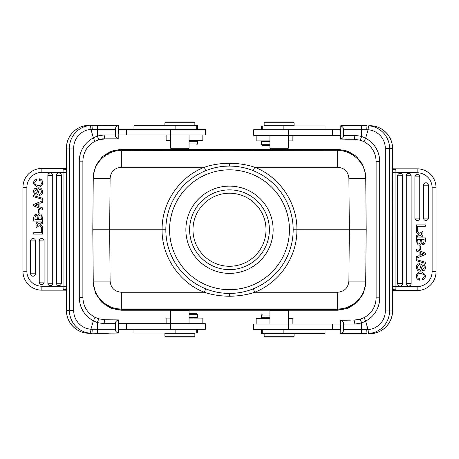 <?xml version="1.0" encoding="UTF-8"?>
<svg xmlns="http://www.w3.org/2000/svg" width="459" height="459" viewBox="0 0 459 459"><rect width="100%" height="100%" fill="white"/><g stroke="black" fill="none" stroke-linecap="round" stroke-linejoin="round"><path stroke-width="0.69" d="M273.598 148.98L273.598 149.439L284.741 149.427L284.649 148.98M174.351 148.98L174.374 149.433L185.379 149.427M185.402 149.427L185.402 148.98M205.712 170.696L204.312 167.254C211.645 164.724 220.039 163.393 229.5 163.261C239.001 163.398 247.395 164.729 254.688 167.254L337.663 167.254L337.663 150.546C352.546 150.133 366.03 163.524 365.748 178.39L365.548 174.087L362.57 164.391L356.31 156.358L347.606 151.086L337.652 149.261L284.649 149.261M350.521 153.398L353.091 154.884L353.086 154.31L350.464 152.772C346.436 150.73 342.167 149.703 337.652 149.68L337.658 149.261M287.77 310.238L337.652 310.238L348.025 308.253L356.918 302.59L363.075 294.093L365.68 284.006L366.196 229.752L365.737 177.972L365.748 178.39L348.897 178.39L349.345 229.752L293.169 229.764M174.351 149.261L121.348 149.261L111.135 151.183L102.323 156.691L96.109 165.022L93.355 175.04L93.252 178.39C92.965 163.53 106.442 150.133 121.337 150.546L121.337 167.254L204.312 167.254C179.182 177.071 161.815 202.775 162.084 229.752L165.831 229.741M210.199 169.078L211.49 168.683M253.276 170.691L254.688 167.254C279.663 176.835 297.346 203.125 296.916 229.752C297.185 256.73 279.818 282.434 254.688 292.251L337.663 292.251L337.663 308.953C352.546 309.36 366.024 296.003 365.748 281.109L365.743 281.631L365.748 281.109L348.897 281.109C348.18 287.873 344.434 291.591 337.663 292.251M366.196 229.752L349.345 229.752L348.897 281.109M337.652 310.238L337.652 309.825C342.167 309.802 346.436 308.769 350.464 306.732L353.086 305.195L353.091 304.621L351.657 305.487M353.091 304.621L350.079 305.493M351.083 305.809L352.673 305.315A0.752 0.752 0.5 0 0 353.086 305.195M106.322 304.879L106.327 305.315L107.917 305.809M350.125 306.067L350.464 306.732M108.479 306.107L105.909 304.621L105.914 305.195L108.536 306.732L108.875 306.067M108.536 306.732C112.564 308.769 116.833 309.802 121.348 309.825L121.348 310.238L171.23 310.238M92.804 229.752L109.655 229.752L110.103 178.39L93.252 178.39L92.804 229.752L93.252 281.109C92.976 296.003 106.454 309.36 121.337 308.953L121.342 309.825L337.652 309.825L337.663 308.953L121.337 308.953L121.337 292.251L204.312 292.251C211.605 294.77 219.999 296.101 229.5 296.244C238.961 296.107 247.355 294.776 254.688 292.251L253.288 288.809M121.337 292.251C114.538 291.608 110.797 287.891 110.103 281.109L93.252 281.109L93.28 283.209L95.742 293.697L101.944 302.464L110.935 308.236L121.348 310.238M108.921 305.493L105.931 304.633L106.706 305.115M205.724 288.814L204.312 292.251C179.337 282.664 161.654 256.38 162.084 229.752L109.655 229.752L110.103 281.109M121.331 149.261L121.348 149.68C116.833 149.703 112.564 150.73 108.536 152.772L105.914 154.31L105.909 154.884L107.343 154.012M93.252 178.39L93.257 177.954L93.252 178.39M288.298 324.065L288.298 310.772L287.604 310.072L270.672 310.077M270.644 310.072L269.949 310.772L288.298 310.772M188.356 310.072L189.051 310.772L170.702 310.772L171.396 310.072L188.328 310.077M340.67 324.065L253.695 324.065L253.695 329.682L340.67 329.682M350.613 320.135L340.67 320.284L340.802 333.613L366.993 333.613L350.613 333.613M392.514 166.783L392.502 148.418A22.657 22.571 -90 0 0 369.931 125.76L368.709 125.823A3.93 0.344 94.4 0 0 368.072 129.748A18.727 18.653 90 0 1 385.308 148.418L385.308 310.955A18.727 18.653 90 0 1 368.072 329.631L365.611 321.122A26.215 26.117 -90 0 0 379.708 297.851L376.122 297.851C375.789 306.687 371.796 313.285 364.142 317.634L360.24 319.206L364.153 317.634L365.611 321.122L361.675 322.975L354.796 324.065A3.93 1.073 -90 0 0 353.723 320.135L360.24 319.206L361.675 322.975L361.359 333.613M340.67 333.464C342.621 332.729 343.63 331.473 343.688 329.682L343.688 324.065C343.636 322.258 342.632 321.002 340.67 320.284M392.502 148.418L389.565 148.418L389.565 310.955L392.502 310.955A22.657 22.571 -90 0 1 369.931 333.613L368.709 333.55A3.93 0.344 85.6 0 1 368.072 329.631L343.688 329.682M392.502 166.583L392.445 172.762L395.056 172.762C395.09 170.375 395.279 169.067 395.629 168.826L392.887 168.814L393.925 170.019C393.122 170.226 392.674 169.675 392.588 168.361L392.52 166.68M394.906 168.826L417.139 168.826A18.911 18.911 0 0 1 436.05 187.742L436.05 271.63L436.05 187.742L432.12 187.742L432.12 271.63L432.12 187.742A14.981 14.981 0 0 0 417.139 172.762L392.445 172.762L392.514 292.59M393.168 290.547L395.629 290.547L394.195 289.583L392.588 291.012C392.692 289.675 393.134 289.124 393.925 289.359L392.893 290.558L395.629 290.547C395.279 290.306 395.09 288.998 395.056 286.611L417.139 286.611A14.981 14.981 0 0 0 432.12 271.63L436.05 271.63A18.911 18.911 0 0 1 417.139 290.547L395.153 290.547M395.629 290.547L417.139 290.547L417.139 286.611M394.751 290.547L393.937 290.547M423.514 218.077A2.427 2.427 0 0 0 427.013 220.251A2.427 2.427 0 0 0 428.367 218.077L428.367 185.201A2.427 2.427 0 0 0 425.941 182.774A2.427 2.427 0 0 0 423.514 185.201L423.514 218.077L428.367 218.077M414.896 218.077A2.427 2.427 0 0 0 418.401 220.251A2.427 2.427 0 0 0 419.75 218.077L419.75 176.87A2.427 2.427 0 0 0 417.323 174.443A2.427 2.427 0 0 0 414.896 176.87L414.896 218.077L419.75 218.077M406.284 283.616A2.427 2.427 0 0 0 409.784 285.796A2.427 2.427 0 0 0 411.138 283.622L411.138 175.757A2.427 2.427 0 0 0 408.711 173.33A2.427 2.427 0 0 0 406.284 175.757L406.284 283.616L411.138 283.616M397.672 283.616A2.427 2.427 0 0 0 401.172 285.796A2.427 2.427 0 0 0 402.526 283.622L402.526 175.757A2.427 2.427 0 0 0 400.099 173.33A2.427 2.427 0 0 0 397.672 175.757L397.672 283.616L402.526 283.616M420.857 234.124L421.408 234.52L420.857 234.124L422.928 232.73L422.928 231.078L419.819 233.35L416.462 230.906L416.462 232.512L418.837 234.153L416.462 235.777L416.462 237.406L419.876 234.916L422.928 237.24L422.928 235.651L421.402 234.515M417.73 264.172L419.446 263.655L419.56 264.986C416.026 264.912 418.166 272.112 419.887 268.974L420.989 265.331C424.334 260.035 427.96 270.988 422.659 270.735L422.561 269.387C424.581 267.941 424.747 266.599 423.049 265.365L421.953 266.668C420.111 276.972 413.266 266.358 417.73 264.172L416.468 266.117M421.184 243.545C423.382 245.45 424.753 244.716 425.304 241.342C424.753 244.716 423.382 245.45 421.184 243.545C420.524 244.911 419.48 245.347 418.051 244.848L416.462 241.6L416.462 237.894L425.304 237.894L425.304 241.342M418.046 277.879L419.733 278.791L418.046 277.879L417.753 275.107L417.57 275.681M393.925 170.019L395.629 168.826L417.139 168.826A18.911 18.911 0 0 1 436.05 187.742M394.195 169.796L392.594 168.218M353.723 139.243L340.67 139.088C342.621 138.36 343.63 137.098 343.688 135.307L343.688 129.69L366.747 129.713L366.993 125.76L361.359 125.76L361.681 136.403L365.611 138.251A3.93 0.304 117.5 0 0 364.142 141.739A3.93 0.304 117.5 0 0 364.153 141.745L360.24 140.173L353.723 139.243A3.93 1.073 -90 0 0 354.796 135.307L361.681 136.403L360.246 140.173L353.723 139.243L345.478 139.243M361.359 125.76L340.802 125.76L340.67 139.088M350.613 125.76L364.354 125.76M343.688 129.69C343.636 127.883 342.632 126.627 340.67 125.915M340.67 129.69L253.695 129.69L253.695 135.307L340.67 135.307M288.298 140.924L292.871 140.924L292.871 135.307M256.168 135.307L256.168 140.924L269.949 140.924M269.949 141.676L261.412 141.676L261.412 144.298L269.949 144.298M261.412 144.298L262.537 145.423L269.949 145.423M325.029 129.69L325.029 125.944L261.36 125.944L261.36 129.69M288.298 148.228L287.552 148.98L270.695 148.98L269.949 148.228L288.298 148.228L288.298 135.307M264.143 125.76L294.104 125.76L294.104 122.765L264.143 122.765L264.143 125.76M294.104 122.765L293.353 122.014L264.895 122.014L264.143 122.765M366.747 129.713L368.072 129.748L365.611 138.251A26.215 26.117 -90 0 1 379.708 161.528L379.708 297.851M425.304 253.098L416.462 249.576L416.462 251.079L419.073 252.06L419.073 255.64L416.462 256.684L416.462 258.274L425.304 254.527L425.304 253.098M423.852 253.804A10.844 10.844 0 0 1 422.601 253.408L420.226 252.484L420.226 255.187L423.852 253.804M422.601 253.408L420.226 252.484M425.304 224.893L416.462 224.893L416.462 230.705L417.701 230.705L417.701 226.298L425.304 226.298L425.304 224.893M425.447 262.25L416.313 259.593L416.313 260.712L425.447 263.363L425.447 262.25M417.742 242.386L417.965 243.029L419.979 243.253L420.438 239.483L417.701 239.483L417.965 243.029M421.683 239.483L424.059 239.483C423.978 243.287 423.232 244.308 421.832 242.559L421.683 239.483M417.701 240.952L417.701 239.483M419.979 243.253L419.589 243.488M419.733 278.791L419.388 280.197C413.467 278.315 417.191 270.288 421.913 272.124C426.279 274.683 426.554 277.328 422.745 280.047L422.429 278.67C428.23 274.907 418.333 271.194 417.753 275.107M420.335 245.886L419.05 245.886L419.05 249.484L420.335 249.484L420.335 245.886M334.083 329.682L335.563 329.682M292.871 324.065L292.871 318.448L288.298 318.448M269.949 318.448L256.168 318.448L256.168 324.065M269.949 315.075L261.412 315.075L261.412 317.697L269.949 317.697M269.949 313.956L262.537 313.956L261.412 315.075M261.36 329.682L261.36 333.429L325.029 333.429L325.029 329.682M268.997 336.986L280.042 336.986M294.104 336.235L293.353 336.986L264.895 336.986L264.143 336.235L294.104 336.235L294.104 333.429M194.857 333.24L164.896 333.24L164.896 336.235L194.857 336.235L194.857 333.24M164.896 336.235L165.647 336.986L194.105 336.986L194.857 336.235M118.33 329.31L205.305 329.31L205.305 323.693L118.33 323.693M115.312 329.31L90.928 329.252A3.93 0.344 -85.6 0 1 90.291 333.177L97.641 333.24L97.319 322.597L93.389 320.749A3.93 0.304 -62.5 0 0 94.858 317.261L98.754 318.827L105.277 319.757L118.33 319.912C116.368 320.646 115.364 321.908 115.312 323.693L115.312 329.31C115.358 331.105 116.362 332.368 118.33 333.085L118.33 319.912M118.33 333.085L97.641 333.24M92.253 329.287L92.007 333.24L89.069 333.24A22.657 22.571 90 0 1 66.498 310.582L69.435 310.582L69.435 148.045L66.48 148.045L66.486 166.41M108.387 333.24L94.646 333.24M105.277 319.757L98.76 318.827L97.319 322.597L104.204 323.693A3.93 1.073 90 0 1 105.277 319.757L108.387 319.757M65.075 288.981L64.805 289.204L66.113 290.186L65.075 288.981C65.878 288.745 66.32 289.296 66.412 290.639L66.555 286.238L63.944 286.238C63.91 288.625 63.721 289.933 63.371 290.174L65.987 290.18L66.498 292.417L66.406 290.788M64.094 290.174L41.861 290.174L63.371 290.174L64.805 289.204M64.805 169.417L65.832 168.453L63.371 168.453L65.075 169.641L66.107 168.442L63.371 168.453C63.721 168.694 63.91 170.002 63.944 172.389L63.944 286.238L41.861 286.238L41.861 290.174A18.911 18.911 0 0 1 22.95 271.258L22.95 187.37L22.95 271.258L26.88 271.258L26.88 187.37L22.95 187.37A18.911 18.911 0 0 1 41.861 168.453L63.847 168.453M35.486 240.923A2.427 2.427 0 0 0 31.987 238.749A2.427 2.427 0 0 0 30.633 240.923L30.633 273.799A2.427 2.427 0 0 0 33.059 276.226A2.427 2.427 0 0 0 35.486 273.799L35.486 240.923L30.633 240.923M44.104 240.923A2.427 2.427 0 0 0 40.599 238.749A2.427 2.427 0 0 0 39.25 240.923L39.25 282.13A2.427 2.427 0 0 0 41.677 284.557A2.427 2.427 0 0 0 44.104 282.13L44.104 240.923L39.25 240.923M52.716 175.384A2.427 2.427 0 0 0 49.216 173.204A2.427 2.427 0 0 0 47.862 175.378L47.862 283.243A2.427 2.427 0 0 0 50.289 285.67A2.427 2.427 0 0 0 52.716 283.243L52.716 175.384L47.862 175.384M61.328 175.384A2.427 2.427 0 0 0 57.828 173.204A2.427 2.427 0 0 0 56.474 175.378L56.474 283.243A2.427 2.427 0 0 0 58.901 285.67A2.427 2.427 0 0 0 61.328 283.243L61.328 175.384L56.474 175.384M38.143 224.876L37.592 224.48L38.143 224.876L36.072 226.27L36.072 227.922L39.181 225.65L42.538 228.094L42.538 226.488L40.163 224.847L42.538 223.223L42.538 221.594L39.124 224.084L36.072 221.76L36.072 223.349L37.598 224.485M41.27 194.828L39.554 195.345L39.44 194.014C42.974 194.088 40.834 186.888 39.113 190.026L38.011 193.669C34.666 198.965 31.04 188.012 36.341 188.265L36.439 189.613C34.419 191.059 34.253 192.401 35.951 193.635L37.047 192.332C38.889 182.028 45.734 192.642 41.27 194.828L42.532 192.883M37.816 215.455C35.618 213.55 34.247 214.284 33.696 217.658C34.247 214.284 35.618 213.55 37.816 215.455C38.476 214.089 39.52 213.653 40.949 214.152L42.538 217.4L42.538 221.106L33.696 221.106L33.696 217.658M40.954 181.121L39.267 180.209L40.954 181.121L41.247 183.893L41.43 183.319M63.371 168.453L41.861 168.453L41.861 172.389L66.555 172.389L66.498 166.204M64.249 168.453L65.069 168.453M65.075 169.641C65.849 169.905 66.291 169.354 66.412 167.988L66.48 166.307M90.268 125.387L92.007 125.387L90.291 125.45A3.93 0.344 -94.4 0 1 90.928 129.369L97.463 129.318L97.641 125.387L92.007 125.387L113.522 125.387M115.312 129.318L97.463 129.318L97.325 136.025L98.754 139.8L105.277 138.865A3.93 1.073 90 0 1 104.204 134.935L97.325 136.025L93.389 137.878L94.847 141.366L98.76 139.794L105.277 138.865L118.198 138.865L118.33 125.537C116.368 126.271 115.364 127.533 115.312 129.318L115.312 134.935C115.358 136.73 116.362 137.993 118.33 138.716M113.522 138.865L101.938 138.865M97.641 125.387L118.33 125.537M118.33 134.935L205.305 134.935L205.305 129.318L118.33 129.318M124.917 129.318L123.437 129.318M166.129 134.935L166.129 140.552L170.702 140.552M189.051 140.552L202.832 140.552L202.832 134.935M189.051 143.925L197.588 143.925L197.588 141.303L189.051 141.303M189.051 145.044L196.463 145.044L197.588 143.925M170.702 148.228L189.051 148.228L188.305 148.98L171.448 148.98L170.702 148.228L170.702 134.935M197.64 129.318L197.64 125.571L133.971 125.571L133.971 129.318M190.003 122.014L178.958 122.014M164.896 122.765L165.647 122.014L194.105 122.014L194.857 122.765L164.896 122.765L164.896 125.571M79.292 297.472A26.215 26.117 90 0 0 93.389 320.749L90.928 329.252A18.727 18.653 -90 0 1 73.692 310.582L73.692 148.045A18.727 18.653 -90 0 1 90.928 129.369L93.389 137.878A26.215 26.117 90 0 0 79.292 161.149L79.292 297.472L82.878 297.472C83.211 306.314 87.204 312.906 94.858 317.261A3.93 0.304 -62.5 0 0 94.847 317.255L98.754 318.827M33.696 205.902L42.538 209.424L42.538 207.921L39.927 206.94L39.927 203.36L42.538 202.316L42.538 200.726L33.696 204.473L33.696 205.902M35.148 205.196A10.844 10.844 0 0 1 36.399 205.592L38.774 206.516L38.774 203.813L35.148 205.196M36.399 205.592L38.774 206.516M33.696 234.107L42.538 234.107L42.538 228.295L41.299 228.295L41.299 232.702L33.696 232.702L33.696 234.107M33.553 196.75L42.687 199.407L42.687 198.288L33.553 195.637L33.553 196.75M41.258 216.614L41.035 215.971L39.021 215.747L38.562 219.517L41.299 219.517L41.035 215.971M37.317 219.517L34.941 219.517C35.022 215.713 35.768 214.692 37.168 216.441L37.317 219.517M41.299 218.048L41.299 219.517M39.021 215.747L39.411 215.512M39.267 180.209L39.612 178.803C45.533 180.685 41.809 188.712 37.087 186.876C32.721 184.317 32.446 181.672 36.255 178.953L36.571 180.33C30.77 184.093 40.667 187.806 41.247 183.893M38.665 213.114L39.95 213.114L39.95 209.516L38.665 209.516L38.665 213.114M170.702 318.076L166.129 318.076L166.129 323.693M202.832 323.693L202.832 318.076L189.051 318.076M189.051 317.324L197.588 317.324L197.588 314.702L189.051 314.702M197.588 314.702L196.463 313.577L189.051 313.577M133.971 329.31L133.971 333.056L197.64 333.056L197.64 329.31M108.875 153.438L108.536 152.772M350.464 152.772L350.125 153.438M352.678 154.626L352.673 154.184L351.083 153.696M107.917 153.696L106.327 154.184A0.752 0.752 -179.5 0 0 105.914 154.31M105.909 154.884L108.921 154.012M229.5 293.421A63.669 63.669 0 0 1 228.909 293.416A63.669 63.669 0 0 1 165.831 229.454A63.669 63.669 0 0 1 229.5 166.083A63.669 63.669 0 0 1 230.091 166.089A63.669 63.669 0 0 1 293.169 230.045A63.669 63.669 0 0 1 229.5 293.421A63.669 63.669 0 0 1 228.909 293.416A63.669 63.669 0 0 1 165.831 229.454A63.669 63.669 0 0 1 229.5 166.083A63.669 63.669 0 0 1 230.091 166.089A63.669 63.669 0 0 1 293.169 230.045A63.669 63.669 0 0 1 229.5 293.421L229.5 296.244M185.866 229.752A43.634 43.634 0 0 1 229.5 186.119A43.634 43.634 0 0 1 273.134 229.752A43.634 43.634 0 0 1 229.5 273.38A43.634 43.634 0 0 1 185.866 229.752M189.613 229.752A39.887 39.887 0 0 1 229.5 189.865A39.887 39.887 0 0 1 269.387 229.752A39.887 39.887 0 0 1 229.5 269.64A39.887 39.887 0 0 1 189.613 229.752M192.987 229.752A36.513 36.513 0 0 0 229.5 266.266A36.513 36.513 0 0 0 266.013 229.752A36.513 36.513 0 0 0 229.5 193.233A36.513 36.513 0 0 0 192.987 229.752M273.598 149.261L185.402 149.261M121.342 150.282L121.342 149.68L337.652 149.68L337.658 150.282L121.337 150.546L337.658 150.282M351.955 154.184L352.673 154.184A0.752 0.752 -0.5 0 1 353.086 154.31M229.5 163.261L229.5 166.083M337.663 167.254C344.457 167.896 348.203 171.609 348.897 178.39M351.955 305.315L352.673 305.315L352.678 304.879M105.914 305.195A0.752 0.752 179.5 0 0 106.327 305.315L107.045 305.315M121.337 309.223L337.658 309.223M110.103 178.39C110.808 171.603 114.549 167.891 121.337 167.254M188.523 310.238L270.477 310.238M358.84 324.065L343.688 324.065M366.747 329.66L366.993 333.613L364.354 333.613M392.502 292.796L392.502 310.955M392.445 286.611L395.056 286.611L395.056 172.762M436.05 271.63A18.911 18.911 0 0 1 417.139 290.547M417.139 172.762L417.139 168.826M368.709 125.823A22.657 22.571 90 0 1 389.565 148.418L385.308 148.418M385.308 310.955L389.565 310.955A22.657 22.571 90 0 1 368.709 333.55M379.708 161.528L376.133 161.528C375.789 152.686 371.796 146.094 364.142 141.739L360.246 140.173M343.688 135.307L354.796 135.307M332.557 135.307L332.557 129.69M288.436 135.307L288.436 129.69M283.157 129.69L283.157 125.944M428.367 185.201L423.514 185.201M419.75 176.87L414.896 176.87M411.138 175.757L406.284 175.757M402.526 175.757L397.672 175.757M288.436 324.065L288.436 329.682M332.557 324.065L332.557 329.682M283.157 329.682L283.157 333.429M115.312 323.693L104.204 323.693M66.498 292.417L66.498 310.582M41.861 290.174A18.911 18.911 0 0 1 22.95 271.258M41.861 286.238A14.981 14.981 0 0 1 26.88 271.258M26.88 187.37A14.981 14.981 0 0 1 41.861 172.389M63.944 172.389L66.555 172.389L66.555 286.238L63.944 286.238M73.692 148.045L69.435 148.045A22.657 22.571 -90 0 1 90.291 125.45M66.48 166.319L66.48 148.045C66.171 135.939 76.997 125.072 89.069 125.387L89.069 125.387A22.657 22.571 90 0 0 66.498 148.045M115.312 134.935L100.16 134.935M126.443 129.318L126.443 134.935M170.564 129.318L170.564 134.935M175.843 125.571L175.843 129.318M92.253 129.34L92.007 125.387L94.646 125.387M98.754 139.8L94.858 141.366C87.204 145.715 83.211 152.313 82.878 161.149L79.292 161.149M82.878 297.472L82.878 161.149M90.291 333.177A22.657 22.571 -90 0 1 69.435 310.582L73.692 310.582M22.95 187.37A18.911 18.911 0 0 1 41.861 168.453M30.633 273.799L35.486 273.799M39.25 282.13L44.104 282.13M47.862 283.243L52.716 283.243M56.474 283.243L61.328 283.243M126.443 323.693L126.443 329.31M170.564 323.693L170.564 329.31M175.843 329.31L175.843 333.056M107.045 154.184L106.327 154.184L106.322 154.626M230.039 169.83A59.922 59.922 0 0 1 289.422 230.286A59.922 59.922 0 0 1 228.961 289.669A59.922 59.922 0 0 1 169.578 229.213A59.922 59.922 0 0 1 230.039 169.83M352.673 154.763L352.294 154.39M351.37 153.851L352.162 154.31M351.577 306.13L351.973 305.901M107.63 305.654L106.838 305.195M269.949 324.065L269.949 310.772M369.931 333.613C382.003 333.928 392.829 323.061 392.52 310.955L392.52 292.681M392.594 291.161L392.52 292.693M392.52 166.692L392.52 148.418C392.829 136.312 382.003 125.45 369.931 125.76M265.531 140.924L265.531 141.676M269.949 135.307L269.949 148.228M262.273 129.69L262.273 125.944M376.122 297.851L376.122 161.528M360.246 319.2L353.723 320.135M265.531 318.448L265.531 317.697M262.273 333.429L262.273 329.682M264.143 336.235L264.143 333.429M189.051 323.693L189.051 310.772M170.702 323.693L170.702 310.772M66.48 292.308L66.48 310.582C66.171 322.688 76.997 333.55 89.069 333.24M65.832 168.453L66.406 167.839M193.468 140.552L193.468 141.303M189.051 134.935L189.051 148.228M196.727 125.571L196.727 129.318M194.857 122.765L194.857 125.571M193.468 318.076L193.468 317.324M196.727 329.31L196.727 333.056M107.423 153.369L107.027 153.604"/></g></svg>
